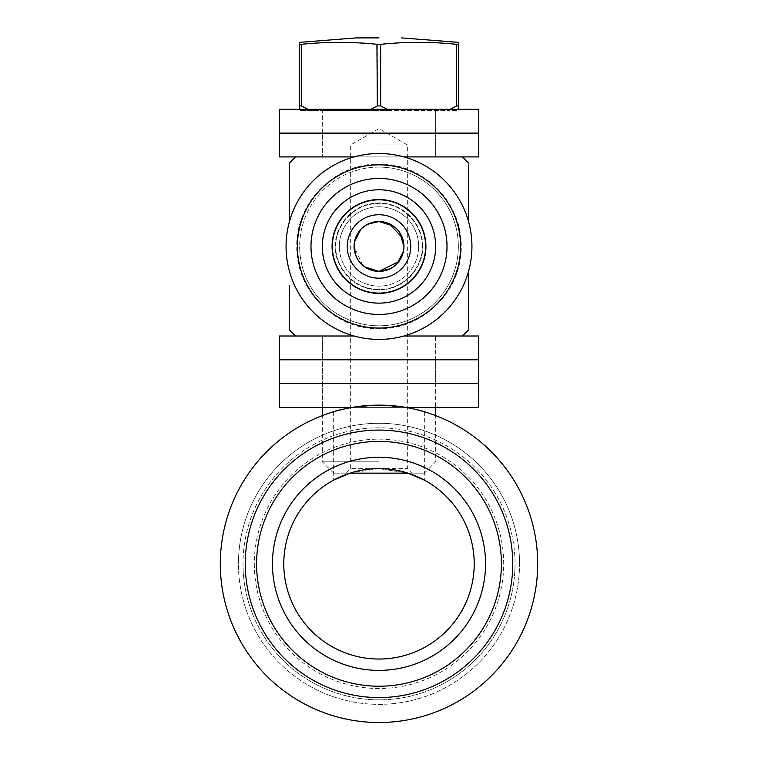 <?xml version="1.0" encoding="UTF-8"?>
<svg xmlns="http://www.w3.org/2000/svg" width="758" height="758" viewBox="0 0 758 758"><rect width="100%" height="100%" fill="white"/><g stroke="black" fill="none" stroke-linecap="round" stroke-linejoin="round"><path stroke-width="0.57" stroke-dasharray="3.79 2.84" d="M435.67 359.804L322.33 359.804L435.67 359.804L435.67 383.605L322.33 383.605L435.67 383.605L322.33 383.605L435.67 383.605L435.67 407.406L322.33 407.406L435.67 407.406L435.67 336.002L322.33 336.002L435.67 336.002L435.67 359.804L322.33 359.804L322.33 407.406L322.33 336.002L322.33 359.804L435.67 359.804M279.257 359.804L478.743 359.804L279.257 359.804M478.743 383.605L279.257 383.605L478.743 383.605M403.91 336.002L354.09 336.002M279.257 336.002L478.743 336.002M347.259 246.454A31.741 31.741 0 0 0 379 278.195A31.741 31.741 0 0 0 410.741 246.454A31.741 31.741 0 0 0 379 214.722A31.741 31.741 0 0 0 347.259 246.454M422.073 246.454C423.722 224.766 400.679 201.742 379 203.381C357.302 201.742 334.287 224.775 335.927 246.454C334.287 268.152 357.321 291.176 379 289.528C400.698 291.176 423.713 268.133 422.073 246.454C423.807 233.862 410.883 203.968 379 203.381C347.117 203.968 334.193 233.862 335.927 246.454C334.193 259.056 347.117 288.94 379 289.528C410.883 288.94 423.807 259.056 422.073 246.454M403.341 251.883L403.938 246.454A24.938 24.938 0 0 0 379 221.526A24.938 24.938 0 0 0 354.062 246.454A24.938 24.938 0 0 0 379 271.392A24.938 24.938 0 0 0 403.938 246.454L403.464 241.622M418.672 246.454A39.672 39.672 0 0 1 379 286.126A39.672 39.672 0 0 1 339.328 246.454A39.672 39.672 0 0 0 379 286.126A39.672 39.672 0 0 0 418.672 246.454A39.672 39.672 0 0 0 379 206.782A39.672 39.672 0 0 0 339.328 246.454A39.672 39.672 0 0 1 379 206.782A39.672 39.672 0 0 1 418.672 246.454A39.672 39.672 0 0 0 379 206.782A39.672 39.672 0 0 0 339.328 246.454A39.672 39.672 0 0 0 379 286.126A39.672 39.672 0 0 0 418.672 246.454A39.672 39.672 0 0 0 379 206.782A39.672 39.672 0 0 0 339.328 246.454M379 144.939L407.34 144.939L379 144.939M403.398 241.29L402.346 237.699M389.119 223.667L388.598 223.439M393.298 226.026L396.794 228.982M399.182 231.815L399.769 232.659M362.684 265.319L354.062 246.454L354.498 241.811M360.723 229.494L362.409 227.836M364.712 226.017L367.886 224.131M379 37.9L356.326 37.9L379 37.9M398.812 261.595L399.39 260.809M403.938 246.454L403.464 251.296M397.296 263.405L395.581 265.082M393.298 266.892L390.105 268.787M379 468.615L407.34 468.615L350.66 468.615L379 468.615L408.031 473.153L424.338 473.153L333.662 473.153L349.969 473.153L379 468.615C354.384 468.16 333.255 480.184 333.662 480.108C333.236 480.193 354.469 468.141 379 468.615L408.031 473.153M458.344 105.912L458.344 44.334L456.686 44.334L456.686 105.912L458.344 105.912L458.344 110.441L447.722 110.441L458.344 110.441L458.344 109.304M380.658 105.912L380.658 44.334L377.342 44.334L377.342 105.912L380.658 105.912L389.621 110.441L299.656 110.441L447.722 110.441L450.157 109.304M301.314 105.912L301.314 44.334L299.656 44.334L299.656 105.912L301.314 105.912L307.843 109.304M458.344 44.334C458.344 41.699 458.344 41.699 458.344 44.334M380.658 44.334C405.975 41.699 431.321 41.699 456.686 44.334M447.012 246.454A68.012 68.012 0 0 0 379 178.452A68.012 68.012 0 0 0 310.988 246.454A68.012 68.012 0 0 0 379 314.466A68.012 68.012 0 0 0 447.012 246.454A68.012 68.012 0 0 0 379 178.452A68.012 68.012 0 0 0 310.988 246.454A68.012 68.012 0 0 0 379 314.466A68.012 68.012 0 0 0 447.012 246.454M456.686 105.912L447.722 110.441L389.621 110.441L387.186 109.304M377.342 105.912L370.814 109.304M301.314 44.334C326.632 41.699 351.977 41.699 377.342 44.334M299.656 105.912L299.656 109.304M299.656 44.334C299.656 41.699 299.656 41.699 299.656 44.334M379 110.441L322.33 110.441L379 110.441M379 461.811L322.33 461.811L379 461.811M460.608 246.454A81.608 81.608 0 0 0 379 164.846A81.608 81.608 0 0 0 297.392 246.454A81.608 81.608 0 0 0 379 328.062A81.608 81.608 0 0 0 460.608 246.454A81.608 81.608 0 0 0 379 164.846A81.608 81.608 0 0 0 297.392 246.454A81.608 81.608 0 0 0 379 328.062A81.608 81.608 0 0 0 460.608 246.454M379 167.111A79.344 79.344 0 0 0 299.656 246.454A79.344 79.344 0 0 1 379 167.111A79.344 79.344 0 0 1 458.344 246.454A79.344 79.344 0 0 1 379 325.798A79.344 79.344 0 0 1 299.656 246.454A79.344 79.344 0 0 0 379 325.798A79.344 79.344 0 0 0 458.344 246.454A79.344 79.344 0 0 0 379 167.111L379 156.915L322.33 156.915L462.465 156.915L295.535 156.915L379 156.915L379 164.221C335.728 162.847 295.791 201.931 296.766 246.492C295.8 290.958 335.737 330.081 379 328.697C422.291 329.995 462.172 291.119 461.234 246.397C462.162 201.846 422.178 162.828 379 164.221M379 328.697L379 336.002L322.33 336.002L435.67 336.002L295.535 336.002L462.465 336.002L379 336.002L379 325.798M468.539 167.328L468.539 221.544M468.548 271.364L468.539 278.224M468.539 278.394L468.539 324.85M468.539 325.457L468.539 326.347M289.461 221.544L289.461 182.147M289.461 171.554L289.461 162.989M289.461 329.929L289.461 308.279M289.461 305.474L289.461 299.457M289.461 292.853L289.461 285.501M435.67 246.454A56.67 56.67 0 0 0 379 189.784A56.67 56.67 0 0 0 322.33 246.454A56.67 56.67 0 0 0 379 303.134A56.67 56.67 0 0 0 435.67 246.454M379 328.062A81.608 81.608 0 0 0 460.608 246.454A81.608 81.608 0 0 0 379 164.846A81.608 81.608 0 0 0 297.392 246.454A81.608 81.608 0 0 0 379 328.062M286.06 246.454A92.94 92.94 0 0 0 379 339.404A92.94 92.94 0 0 0 471.94 246.454A92.94 92.94 0 0 0 379 153.514A92.94 92.94 0 0 0 286.06 246.454M368.435 269.043L369.402 269.469M364.702 266.892L361.566 264.286M358.809 261.093L358.221 260.24M478.743 407.406L279.257 407.406M352.271 407.406L405.729 407.406M515.014 563.829A136.014 136.014 0 0 1 379 699.842A136.014 136.014 0 0 1 242.986 563.829A136.014 136.014 0 0 0 379 699.842A136.014 136.014 0 0 0 515.014 563.829A136.014 136.014 0 0 0 379 427.815A136.014 136.014 0 0 0 242.986 563.829A136.014 136.014 0 0 1 379 427.815A136.014 136.014 0 0 1 515.014 563.829M519.552 563.829A140.552 140.552 0 0 0 379 423.277A140.552 140.552 0 0 0 238.448 563.829A140.552 140.552 0 0 1 379 423.277A140.552 140.552 0 0 1 519.552 563.829A140.552 140.552 0 0 1 379 704.371A140.552 140.552 0 0 1 238.448 563.829A140.552 140.552 0 0 0 379 704.371A140.552 140.552 0 0 0 519.552 563.829M254.318 563.829A124.682 124.682 0 0 0 379 688.51A124.682 124.682 0 0 0 503.682 563.829A124.682 124.682 0 0 0 379 439.147A124.682 124.682 0 0 0 254.318 563.829M256.583 563.829A122.417 122.417 0 0 0 379 686.236A122.417 122.417 0 0 0 501.417 563.829A122.417 122.417 0 0 0 379 441.412A122.417 122.417 0 0 0 256.583 563.829A122.417 122.417 0 0 0 379 686.236A122.417 122.417 0 0 0 501.417 563.829A122.417 122.417 0 0 0 379 441.412A122.417 122.417 0 0 0 256.583 563.829A122.417 122.417 0 0 0 379 686.236A122.417 122.417 0 0 0 501.417 563.829A122.417 122.417 0 0 0 379 441.412A122.417 122.417 0 0 0 256.583 563.829M272.454 563.829A106.546 106.546 0 0 0 379 670.375A106.546 106.546 0 0 0 485.546 563.829A106.546 106.546 0 0 0 379 457.282A106.546 106.546 0 0 0 272.454 563.829M474.214 563.829A95.214 95.214 0 0 0 379 468.615A95.214 95.214 0 0 0 283.786 563.829A95.214 95.214 0 0 0 379 659.034A95.214 95.214 0 0 0 474.214 563.829M512.749 563.829A133.749 133.749 0 0 1 379 697.578A133.749 133.749 0 0 1 245.251 563.829A133.749 133.749 0 0 1 379 430.08A133.749 133.749 0 0 1 512.749 563.829M537.687 563.829A158.687 158.687 0 0 0 379 405.142A158.687 158.687 0 0 0 220.313 563.829A158.687 158.687 0 0 0 379 722.507A158.687 158.687 0 0 0 537.687 563.829M379 405.142C406.572 407.311 421.685 409.519 424.338 411.755C421.666 409.51 406.553 407.311 379 405.142C406.572 407.311 421.685 409.519 424.338 411.755C421.666 409.51 406.553 407.311 379 405.142C351.447 407.311 336.334 409.51 333.662 411.755C336.306 409.519 351.418 407.311 379 405.142C351.447 407.311 336.334 409.51 333.662 411.755C336.306 409.519 351.418 407.311 379 405.142M435.67 109.304L322.33 109.304L435.67 109.304L435.67 133.114L322.33 133.114L435.67 133.114L435.67 156.915L322.33 156.915L435.67 156.915L435.67 110.441M279.257 133.114L478.743 133.114L279.257 133.114M322.33 109.304L322.33 133.114L435.67 133.114L322.33 133.114L322.33 156.915L322.33 110.441M478.743 156.915L279.257 156.915M354.09 156.915L403.91 156.915M279.257 109.304L478.743 109.304M422.519 246.454C424.272 233.729 411.215 203.532 379 202.936C346.785 203.532 333.728 233.729 335.481 246.454C333.728 259.189 346.785 289.385 379 289.982C411.215 289.385 424.272 259.189 422.519 246.454M346.131 473.153L350.66 468.615L350.66 144.939L379 128.576L407.34 144.939L407.34 468.615L411.869 473.153M333.662 473.153L322.33 461.811L322.33 415.611M424.338 473.153L435.67 461.811L435.67 415.611M424.338 411.755L424.338 480.108M333.662 411.755L333.662 480.108"/><path stroke-width="1.14" d="M403.91 336.002L478.743 336.002L478.743 359.804L279.257 359.804L279.257 383.605L478.743 383.605L279.257 383.605L279.257 407.406L352.271 407.406M354.09 336.002L279.257 336.002L279.257 359.804L478.743 359.804L478.743 407.406L405.729 407.406M425.92 246.454A46.92 46.92 0 0 0 379 199.534A46.92 46.92 0 0 0 332.08 246.454A46.92 46.92 0 0 0 379 293.384A46.92 46.92 0 0 0 425.92 246.454M410.741 246.454A31.741 31.741 0 0 0 379 214.722A31.741 31.741 0 0 0 347.259 246.454A31.741 31.741 0 0 0 379 278.195A31.741 31.741 0 0 0 410.741 246.454A31.741 31.741 0 0 1 379 278.195A31.741 31.741 0 0 1 347.259 246.454M356.061 256.232L354.062 246.454A24.938 24.938 0 0 1 379 221.526A24.938 24.938 0 0 1 403.938 246.454A24.938 24.938 0 0 1 379 271.392A24.938 24.938 0 0 1 354.062 246.454C355.341 231.379 363.66 223.06 379 221.526L393.298 226.026M402.346 237.699L389.119 223.667M388.598 223.439L379 221.526L367.886 224.131M396.794 228.982L399.182 231.815M399.769 232.659L403.938 246.454A24.938 24.938 0 0 1 379 271.392A24.938 24.938 0 0 1 354.062 246.454M354.498 241.811L360.723 229.494M362.409 227.836L364.712 226.017M379 37.9L356.326 37.9L379 37.9M390.105 268.787L379 271.392L398.812 261.595M399.39 260.809L403.341 251.883M403.464 251.296L397.296 263.405M395.581 265.082L393.298 266.892M299.656 105.912L299.656 44.334L301.314 44.334L301.314 105.912L299.656 105.912L299.656 109.304M458.344 44.334L458.344 105.912L456.686 105.912L456.686 44.334L458.344 44.334C458.344 41.699 458.344 41.699 458.344 44.334M456.269 44.286L456.686 44.334C431.368 41.699 406.023 41.699 380.658 44.334L377.342 44.334C352.025 41.699 326.679 41.699 301.314 44.334M380.658 44.334L380.658 105.912L377.342 105.912L370.814 109.304M458.344 105.912L458.344 109.304M450.157 109.304L456.686 105.912M376.925 44.286L377.342 105.912M299.656 44.334C299.656 41.699 299.656 41.699 299.656 44.334M301.314 105.912L307.843 109.304M380.658 105.912L387.186 109.304M333.662 480.108L349.969 473.153L408.031 473.153L424.338 480.108L408.031 473.153M468.539 221.544L468.539 164.59M468.539 165.007L468.539 167.328M468.539 324.85L468.539 325.457M468.539 326.347L468.539 327.162M468.539 327.541L468.539 328.328M468.539 328.413L468.548 271.364M289.461 182.147L289.461 171.554M295.535 156.915L289.461 162.989L289.461 221.544M289.461 285.501L289.461 329.929L295.535 336.002M289.461 308.279L289.461 305.474M289.461 299.457L289.461 292.853M379 189.784A56.67 56.67 0 0 0 322.33 246.454A56.67 56.67 0 0 0 379 303.134A56.67 56.67 0 0 0 435.67 246.454A56.67 56.67 0 0 0 379 189.784M379 314.466A68.012 68.012 0 0 0 447.012 246.454A68.012 68.012 0 0 0 379 178.452A68.012 68.012 0 0 0 310.988 246.454A68.012 68.012 0 0 0 379 314.466M297.392 246.454A81.608 81.608 0 0 1 379 164.846A81.608 81.608 0 0 1 460.608 246.454A81.608 81.608 0 0 1 379 328.062A81.608 81.608 0 0 1 297.392 246.454M471.94 246.454A92.94 92.94 0 0 1 379 339.404A92.94 92.94 0 0 1 286.06 246.454A92.94 92.94 0 0 1 379 153.514A92.94 92.94 0 0 1 471.94 246.454M362.684 265.319L368.435 269.043M369.402 269.469L379 271.392L364.702 266.892M361.566 264.286L358.809 261.093M358.221 260.24L356.146 256.431M485.546 563.829A106.546 106.546 0 0 1 379 670.375A106.546 106.546 0 0 1 272.454 563.829A106.546 106.546 0 0 1 379 457.282A106.546 106.546 0 0 1 485.546 563.829M501.417 563.829A122.417 122.417 0 0 0 379 441.412A122.417 122.417 0 0 0 256.583 563.829A122.417 122.417 0 0 0 379 686.236A122.417 122.417 0 0 0 501.417 563.829M283.786 563.829A95.214 95.214 0 0 1 379 468.615A95.214 95.214 0 0 1 474.214 563.829A95.214 95.214 0 0 1 379 659.034A95.214 95.214 0 0 1 283.786 563.829M512.749 563.829A133.749 133.749 0 0 0 379 430.08A133.749 133.749 0 0 0 245.251 563.829A133.749 133.749 0 0 0 379 697.578A133.749 133.749 0 0 0 512.749 563.829M537.687 563.829A158.687 158.687 0 0 1 379 722.507A158.687 158.687 0 0 1 220.313 563.829A158.687 158.687 0 0 1 379 405.142A158.687 158.687 0 0 1 537.687 563.829M403.91 156.915L478.743 156.915L478.743 133.114L279.257 133.114L279.257 109.304L478.743 109.304L478.743 133.114L279.257 133.114L279.257 156.915L354.09 156.915M332.364 246.454A46.636 46.636 0 0 1 379 199.828A46.636 46.636 0 0 1 425.636 246.454A46.636 46.636 0 0 1 379 293.09A46.636 46.636 0 0 1 332.364 246.454M458.344 42.353L401.674 37.9M322.33 415.611L322.33 407.406M468.539 162.989L462.465 156.915M468.539 329.929L462.465 336.002M435.67 415.611L435.67 407.406M299.656 42.353L356.326 37.9"/></g></svg>
